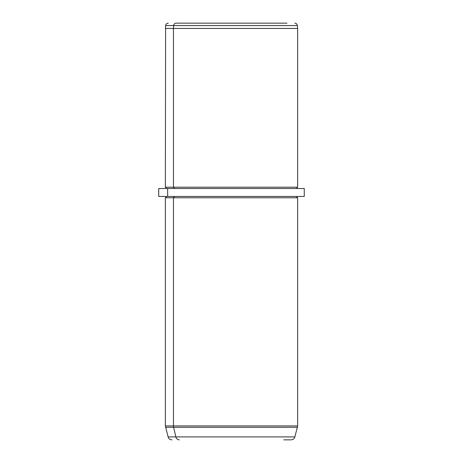<?xml version="1.0" encoding="UTF-8"?>
<svg xmlns="http://www.w3.org/2000/svg" width="463" height="463" viewBox="0 0 463 463"><rect width="100%" height="100%" fill="white"/><g stroke="black" fill="none" stroke-linecap="round" stroke-linejoin="round"><path stroke-width="0.69" d="M175.986 23.15L287.014 23.15L175.986 23.15A2.645 2.321 90 0 0 173.677 25.563L165.609 25.563L173.677 25.563A2.645 2.321 -90 0 1 175.986 23.15L287.014 23.15L175.986 23.15M168.243 23.15C166.744 23.277 165.864 24.082 165.609 25.563L165.355 187.185L173.451 187.185L165.355 187.185L166.68 188.505L167.652 188.505L167.652 196.445L158.745 196.445L158.745 188.505L304.255 188.505L304.255 196.445L167.652 196.445L167.652 188.505L302.871 188.505L296.32 188.505L297.645 187.185L173.451 187.185L173.451 28.44L173.451 187.185L297.645 187.185L297.645 28.44L173.451 28.44L297.645 28.44L297.391 25.563L173.677 25.563L173.451 28.44L165.355 28.44L173.451 28.44L173.677 25.563L297.391 25.563C297.136 24.082 296.256 23.277 294.757 23.15M173.451 187.185L174.615 188.505L173.451 187.185M171.947 439.85C170.008 439.734 168.729 438.75 168.115 436.91L175.871 436.91L168.115 436.91L165.355 425.925L165.355 197.765L166.68 196.445L302.871 196.445L296.32 196.445L297.645 197.765L173.451 197.765L174.615 196.445L173.451 197.765L165.355 197.765L297.645 197.765L297.645 425.925L173.451 425.925L173.451 197.765L173.451 425.925L165.355 425.925L173.451 425.925A5.29 4.642 90 0 0 173.613 427.297L297.46 427.297L173.613 427.297L175.871 436.91L294.885 436.91L175.871 436.91A3.97 3.484 90 0 0 179.239 439.85A3.97 3.484 -90 0 1 175.871 436.91L173.613 427.297L165.54 427.297L173.613 427.297A5.29 4.642 -90 0 1 173.451 425.925L297.645 425.925L294.885 436.91C294.271 438.75 292.992 439.734 291.053 439.85L283.761 439.85"/></g></svg>
